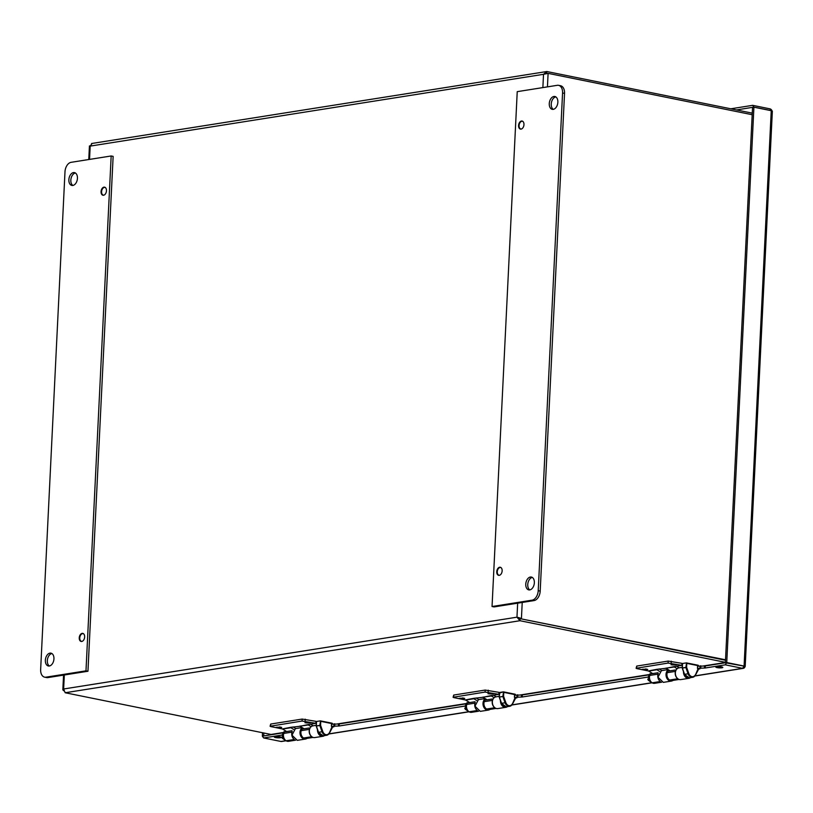 <?xml version="1.0" encoding="UTF-8"?>
<svg xmlns="http://www.w3.org/2000/svg" width="813" height="813" viewBox="0 0 813 813"><rect width="100%" height="100%" fill="white"/><g stroke="black" fill="none" stroke-linecap="round" stroke-linejoin="round"><path stroke-width="1.22" d="M92.042 143.555L90.192 146.106L543.521 74.308L546.824 71.524L91.513 143.525M522.22 602.453L521.438 618.429L516.966 617.179L519.964 620.715L520.066 618.652L725.501 660.268L520.066 618.652L518.552 617.504L520.066 618.652L725.531 659.78M542.871 87.591L543.521 74.308L548.104 73.363L547.444 86.869M283.757 732.432L271.034 734.454L283.757 732.554M271.014 734.454L65.182 692.747L63.638 688.987L62.835 689.81L63.668 690.776M519.06 617.87L516.966 617.179L63.638 688.987L64.329 674.983M499.649 575.228A3.933 2.51 101.5 0 1 499.06 575.218A3.933 2.51 101.5 0 1 497.383 570.868A3.933 2.51 101.5 0 1 500.615 567.515A3.933 2.51 101.5 0 1 501.164 567.738M103.973 195.14A3.933 2.51 101.5 0 1 103.383 195.13A3.933 2.51 101.5 0 1 101.706 190.781A3.933 2.51 101.5 0 1 104.938 187.427A3.933 2.51 101.5 0 1 105.487 187.651M521.468 129.013A3.933 2.51 101.5 0 1 520.879 129.003A3.933 2.51 101.5 0 1 519.202 124.653A3.933 2.51 101.5 0 1 522.444 121.3A3.933 2.51 101.5 0 1 522.993 121.523M546.732 73.516L546.824 71.524L752.259 113.139M752.188 114.714L548.104 73.363M725.399 662.331L519.964 620.715L65.182 692.747M642.402 669.292L646.01 669.18L642.402 669.292M670.999 664.77L674.607 664.648L670.999 664.77M459.386 698.286L462.993 698.164L459.386 698.286M487.983 693.753L491.591 693.631L487.983 693.753M304.966 722.747L308.584 722.625L304.966 722.747M276.369 727.269L279.987 727.157L276.369 727.269M82.154 641.366A3.933 2.51 101.5 0 1 81.554 641.355A3.933 2.51 101.5 0 1 79.877 637.006A3.933 2.51 101.5 0 1 83.119 633.652A3.933 2.51 101.5 0 1 83.668 633.866M538.216 590.695A8.73 5.579 101.5 0 1 532.078 600.177L492.048 606.518L494.019 606.915L534.06 600.573A8.73 5.579 101.5 0 0 540.198 591.092L564.537 93.383A8.73 5.579 101.5 0 0 560.553 85.731L558.572 85.335A8.73 5.579 101.5 0 1 562.566 92.987L538.216 590.695L540.198 591.092M529.781 589.892A6.545 4.187 101.5 0 1 527.749 584.547A6.545 4.187 101.5 0 1 532.312 577.443M525.767 584.151A6.545 4.187 101.5 0 1 531.356 577.047A6.545 4.187 101.5 0 1 534.161 584.303A6.545 4.187 101.5 0 1 528.755 589.882A6.545 4.187 101.5 0 1 525.767 584.151M492.048 606.518L517.231 91.656L557.261 85.314A8.73 5.579 101.5 0 1 558.572 85.335M553.287 109.359A6.545 4.187 101.5 0 1 551.244 104.003A6.545 4.187 101.5 0 1 555.807 96.899M549.273 103.607A6.545 4.187 101.5 0 1 554.862 96.503A6.545 4.187 101.5 0 1 557.667 103.759A6.545 4.187 101.5 0 1 552.261 109.338A6.545 4.187 101.5 0 1 549.273 103.607M496.743 571.712A4.126 2.632 101.5 0 1 500.259 567.25A4.126 2.632 101.5 0 1 502.028 571.813A4.126 2.632 101.5 0 1 498.623 575.33A4.126 2.632 101.5 0 1 496.743 571.712M518.572 125.497A4.126 2.632 101.5 0 1 522.088 121.035A4.126 2.632 101.5 0 1 523.846 125.588A4.126 2.632 101.5 0 1 520.452 129.104A4.126 2.632 101.5 0 1 518.572 125.497M44.634 677.158L46.615 677.554A8.73 5.579 -78.5 0 0 47.926 677.585L87.956 671.243L85.985 670.837L111.168 155.974L71.127 162.315A8.73 5.579 -78.5 0 0 64.989 171.797L40.65 669.505A8.73 5.579 -78.5 0 0 44.634 677.158A8.73 5.579 -78.5 0 0 45.945 677.178L85.985 670.837M53.943 658.886A6.545 4.187 -78.5 0 0 50.945 653.144A6.545 4.187 -78.5 0 0 45.548 658.733A6.545 4.187 -78.5 0 0 48.353 665.979A6.545 4.187 -78.5 0 0 53.943 658.886M51.9 653.54A6.545 4.187 -78.5 0 0 47.52 659.13A6.545 4.187 -78.5 0 0 49.369 665.989M87.956 671.243L113.139 156.37L111.168 155.974M77.438 178.342A6.545 4.187 -78.5 0 0 74.45 172.6A6.545 4.187 -78.5 0 0 69.054 178.189A6.545 4.187 -78.5 0 0 71.849 185.435A6.545 4.187 -78.5 0 0 77.438 178.342M84.643 636.996A4.126 2.632 -78.5 0 0 82.763 633.378A4.126 2.632 -78.5 0 0 79.359 636.894A4.126 2.632 -78.5 0 0 81.127 641.457A4.126 2.632 -78.5 0 0 84.643 636.996M106.462 190.77A4.126 2.632 -78.5 0 0 104.582 187.163A4.126 2.632 -78.5 0 0 101.188 190.679A4.126 2.632 -78.5 0 0 102.946 195.242A4.126 2.632 -78.5 0 0 106.462 190.77M75.396 172.996A6.545 4.187 -78.5 0 0 71.026 178.596A6.545 4.187 -78.5 0 0 72.875 185.455M290.841 727.33L300.017 726.273A2.185 0.783 16.8 0 1 300.373 726.466L304.123 728.794M291.044 727.269L282.345 728.926A1.087 0.813 -99 0 1 282.589 729.027L286.664 731.558M295.586 740.186L288.493 741.314A5.518 4.126 -99 0 1 286.146 740.785L286.125 740.775A5.518 4.126 -99 0 1 283.717 733.438L283.869 732.93A1.087 0.61 121.8 0 1 284.885 731.842L291.735 730.755A1.087 0.61 121.8 0 1 292.152 731.619L291.999 732.127A5.518 4.126 81 0 0 293.778 738.997M295.708 728.57L293.076 726.934M293.666 729.454L291.196 727.92A2.185 0.783 16.8 0 1 290.902 727.716L282.589 729.027M308.29 724.566L315.851 723.326L315.942 721.334L302.162 719.068L270.709 724.048L270.079 726.263L270.831 726.598L282.345 728.926M315.851 723.326L302.07 721.05L270.079 726.263M306.064 722.889L310.302 722.889L308.198 722.381M277.467 727.411L281.704 727.422L279.601 726.913M313.066 737.421L305.952 738.55A5.518 4.126 -99 0 1 303.595 738.021L303.574 738.011A5.518 4.126 -99 0 1 301.176 730.674L301.328 730.165A1.087 0.61 121.8 0 1 302.334 729.078L309.184 727.991A1.087 0.61 121.8 0 1 309.611 728.855L309.458 729.352A5.518 4.126 81 0 0 311.399 736.375M311.125 726.69L308.655 725.155A2.185 0.783 16.8 0 1 308.361 724.942L299.611 726.192M308.493 724.505L300.017 726.273M313.168 725.806L310.536 724.17M473.847 698.347L483.024 697.28A2.185 0.783 16.8 0 1 483.389 697.483L487.139 699.81M474.05 698.276L465.361 699.942A1.087 0.813 -99 0 1 465.605 700.044L469.68 702.574M478.603 711.202L471.51 712.32A5.518 4.126 -99 0 1 469.152 711.802L469.131 711.792A5.518 4.126 -99 0 1 466.733 704.444L466.886 703.946A1.087 0.61 121.8 0 1 467.892 702.859L474.751 701.771A1.087 0.61 121.8 0 1 475.168 702.635L475.016 703.133A5.518 4.126 81 0 0 476.784 710.003M478.725 699.587L476.093 697.95M476.672 700.46L474.213 698.936A2.185 0.783 16.8 0 1 473.918 698.723L465.605 700.044M491.306 695.582L498.857 694.343L498.958 692.351L485.178 690.074L453.725 695.054L453.085 697.269L453.837 697.605L465.361 699.942M498.857 694.343L485.076 692.066L453.085 697.269M489.08 693.895L493.318 693.906L491.215 693.398M460.483 698.428L464.721 698.428L462.617 697.92M496.082 708.428L488.959 709.556A5.518 4.126 -99 0 1 486.611 709.038L486.591 709.027A5.518 4.126 -99 0 1 484.192 701.68L484.345 701.182A1.087 0.61 121.8 0 1 485.351 700.084L492.2 699.007A1.087 0.61 121.8 0 1 492.617 699.861L492.465 700.369A5.518 4.126 81 0 0 494.416 707.391M494.141 697.706L491.672 696.162A2.185 0.783 16.8 0 1 491.377 695.958L482.627 697.208M491.509 695.511L483.024 697.28M496.174 696.822L493.542 695.186M656.863 669.353L666.04 668.286A2.185 0.783 16.8 0 1 666.406 668.489L670.156 670.816M657.067 669.292L648.378 670.949A1.087 0.813 -99 0 1 648.622 671.05L652.697 673.581M661.619 682.209L654.526 683.337A5.518 4.126 -99 0 1 652.168 682.808L652.148 682.798A5.518 4.126 -99 0 1 649.75 675.451L649.902 674.953A1.087 0.61 121.8 0 1 650.908 673.865L657.758 672.778A1.087 0.61 121.8 0 1 658.184 673.642L658.032 674.14A5.518 4.126 81 0 0 659.8 681.009M661.741 670.593L659.099 668.957M659.689 671.467L657.229 669.942A2.185 0.783 16.8 0 1 656.934 669.729L648.622 671.05M674.323 666.589L681.873 665.349L681.975 663.357L668.195 661.081L636.731 666.071L636.101 668.286L636.853 668.621L648.378 670.949M681.873 665.349L668.093 663.073L636.101 668.286M672.097 664.912L676.335 664.912L674.231 664.404M643.5 669.434L647.737 669.445L645.634 668.936M679.099 679.444L671.975 680.572A5.518 4.126 -99 0 1 669.627 680.044L669.607 680.034A5.518 4.126 -99 0 1 667.199 672.686L667.351 672.188A1.087 0.61 121.8 0 1 668.367 671.101L675.217 670.014A1.087 0.61 121.8 0 1 675.633 670.877L675.481 671.375A5.518 4.126 81 0 0 677.432 678.398M677.158 668.713L674.678 667.178A2.185 0.783 16.8 0 1 674.384 666.965L665.634 668.215M674.526 666.528L666.04 668.286M679.19 667.829L676.558 666.193M283.747 732.726L262.355 736.182L263.636 737.95L280.963 741.466A3.211 2.409 -99 0 0 281.613 741.476L286.105 740.765M771.049 110.659L769.972 108.851L752.645 105.334L753.915 107.113L736.476 109.948M771.252 110.629L753.915 107.113M772.147 111.371A3.211 0.569 -177.2 0 0 772.35 111.188L745.186 666.548A3.211 0.569 -177.2 0 1 744.982 666.731L744.982 666.741A3.211 2.409 -99 0 1 743.265 668.357A3.211 2.409 -99 0 1 742.604 668.337L744.078 666.132L725.379 662.768L752.543 107.397L753.915 107.184L726.751 662.544L705.318 665.949L697.544 666.284L697.442 668.347L699.912 668.845L698.316 669.099M694.983 675.877L742.604 668.337L725.277 664.831L726.751 662.615M317.487 729.291A5.935 4.441 81 0 0 322.873 736.293L314.753 737.574A5.935 4.441 -99 0 1 309.438 732.411A5.935 4.441 -99 0 1 312.893 725.846L316.196 725.328M322.873 736.293A5.935 4.441 81 0 0 324.428 735.623M302.406 727.726A5.935 4.441 81 0 0 300.241 734.667A5.935 4.441 81 0 0 305.393 739.058L297.273 740.348L291.958 735.176L295.414 728.621L302.121 727.554M305.393 739.058A5.935 4.441 81 0 0 306.948 738.387M464.995 706.06L339.184 725.989L339.285 723.926L331.511 724.261L331.409 726.324L333.889 726.822L332.283 727.076M466.764 703.733L339.285 723.926L339.184 725.979L331.409 726.324M286.42 731.405L283.788 731.893L283.747 732.818L283.788 731.893M500.493 700.298A5.935 4.441 81 0 0 505.889 707.3L497.769 708.59A5.935 4.441 -99 0 1 492.444 703.418A5.935 4.441 -99 0 1 495.91 696.863L499.212 696.335M505.889 707.3A5.935 4.441 81 0 0 507.444 706.629M485.422 698.743A5.935 4.441 81 0 0 483.257 705.684A5.935 4.441 81 0 0 488.41 710.074L480.29 711.355L474.975 706.192L478.43 699.627L485.137 698.57M488.41 710.074A5.935 4.441 81 0 0 489.965 709.403M649.77 674.739L522.292 694.932L522.19 696.995L522.302 694.932L514.527 695.278L514.426 697.33L516.905 697.839L515.3 698.093M648.012 677.066L522.2 696.995L514.426 697.33M469.436 702.412L466.804 702.899L466.764 703.824M683.509 671.314A5.935 4.441 81 0 0 688.906 678.316L680.776 679.597A5.935 4.441 -99 0 1 675.461 674.434A5.935 4.441 -99 0 1 678.926 667.869L682.219 667.351M688.906 678.316A5.935 4.441 81 0 0 690.461 677.646M668.428 669.749A5.935 4.441 81 0 0 666.274 676.69A5.935 4.441 81 0 0 671.426 681.081L663.306 682.371L657.981 677.199L661.447 670.644L668.154 669.577M671.426 681.081A5.935 4.441 81 0 0 672.981 680.41M725.277 664.831L705.217 668.001L705.318 665.949L705.206 668.001L697.442 668.347M652.443 673.428L649.811 673.916L649.77 674.841L649.811 673.916M721.619 666.894A3.506 0.63 -177.2 0 0 717.879 666.619A3.506 0.63 -177.2 0 0 715.816 667.087A3.506 0.63 -177.2 0 0 719.292 667.88A3.506 0.63 -177.2 0 0 722.828 667.422A3.506 0.63 -177.2 0 0 721.619 666.894M280.099 736.822A3.506 0.63 -177.2 0 0 276.359 736.548A3.506 0.63 -177.2 0 0 274.296 737.015A3.506 0.63 -177.2 0 0 277.772 737.818A3.506 0.63 -177.2 0 0 281.308 737.361A3.506 0.63 -177.2 0 0 280.099 736.822M281.989 735.043L263.636 737.95M744.982 666.741L743.824 666.508L744.982 666.731M745.186 666.548A3.211 0.569 -177.2 0 0 744.088 666.06L726.751 662.544M772.35 111.188A3.211 0.569 -177.2 0 0 771.242 110.7L753.915 107.184M263.869 733.001L263.737 735.887L262.355 736.111L262.518 732.726M730.816 108.8L752.645 105.334M772.015 110.903A3.211 2.409 81 0 0 769.972 108.851M651.274 682.097A3.943 2.957 -99 0 1 650.288 681.65L648.672 680.501A2.236 1.677 -99 0 1 647.788 679.18L649.536 678.347M649.475 677.656L647.87 677.331A2.236 1.677 -99 0 1 648.103 676.934L649.292 675.349A3.943 2.957 -99 0 1 650.014 674.658M647.87 677.331L649.496 676.782M650.288 681.65A3.943 2.957 -99 0 1 648.561 678.449M650.522 681.121A3.943 2.957 -99 0 1 649.262 678.296M648.642 676.823A3.943 2.957 -99 0 1 649.292 675.349M649.343 676.751A3.943 2.957 -99 0 1 649.648 675.816M468.268 711.08A3.943 2.957 -99 0 1 467.272 710.633L465.656 709.495A2.236 1.677 -99 0 1 464.772 708.174L466.52 707.34M466.459 706.639L464.863 706.314A2.236 1.677 -99 0 1 465.087 705.928L466.276 704.332A3.943 2.957 -99 0 1 467.008 703.652M464.863 706.314L466.479 705.765M467.272 710.633A3.943 2.957 -99 0 1 465.544 707.432M467.505 710.115A3.943 2.957 -99 0 1 466.245 707.28M465.625 705.816A3.943 2.957 -99 0 1 466.276 704.332M466.327 705.735A3.943 2.957 -99 0 1 466.632 704.81M285.251 740.074A3.943 2.957 -99 0 1 284.265 739.627L282.639 738.478A2.236 1.677 -99 0 1 281.755 737.157L283.513 736.324M283.452 735.633L281.847 735.308A2.236 1.677 -99 0 1 282.07 734.911L283.259 733.326A3.943 2.957 -99 0 1 283.991 732.645M281.847 735.308L283.473 734.759M284.265 739.627A3.943 2.957 -99 0 1 282.528 736.426M284.489 739.098A3.943 2.957 -99 0 1 283.239 736.273M282.609 734.8A3.943 2.957 -99 0 1 283.259 733.326M283.31 734.728A3.943 2.957 -99 0 1 283.625 733.793M517.657 603.175L516.966 617.179M725.399 662.483L703.56 665.938M649.79 674.455L520.544 694.932M466.774 703.448L337.527 723.916M90.192 146.106L89.542 159.399M532.078 600.177L534.06 600.573M562.566 92.987L564.537 93.383M47.926 677.585L45.945 677.178M291.196 727.92L291.42 727.198M283.717 733.438L291.999 732.127M286.146 740.785L294.326 739.495L286.125 740.775M305.139 721.161L305.241 719.17M302.07 721.05L302.162 719.068M270.607 726.039L270.709 724.048M303.595 738.021L311.806 736.72L303.574 738.011M308.655 725.155L308.869 724.434M301.176 730.674L309.458 729.352M474.213 698.936L474.436 698.215M466.733 704.444L475.016 703.133M469.152 711.802L477.343 710.501L469.131 711.792M488.156 692.168L488.257 690.176M485.076 692.066L485.178 690.074M453.624 697.046L453.725 695.054M486.611 709.038L494.822 707.737L486.591 709.027M491.672 696.162L491.885 695.45M484.192 701.68L492.465 700.369M657.229 669.942L657.443 669.221M649.75 675.451L658.032 674.14M652.168 682.808L660.359 681.518L652.148 682.798M671.172 663.184L671.264 661.193M668.093 663.073L668.195 661.081M636.64 668.062L636.731 666.071M669.627 680.044L677.829 678.743L669.607 680.034M674.678 667.178L674.902 666.457M667.199 672.686L675.481 671.375M334.082 723.855L333.98 725.918M334.824 723.824L334.722 725.887M338.543 723.956L338.442 726.009M284.052 731.781L284.011 732.594M517.088 694.871L516.997 696.924M517.83 694.841L517.729 696.893M521.55 694.963L521.448 697.026M467.069 702.788L467.028 703.611M700.105 665.877L700.003 667.94M700.847 665.847L700.745 667.91M704.566 665.979L704.465 668.032M650.075 673.804L650.044 674.617M651.985 682.696L511.977 704.871M468.969 711.68L328.96 733.865M285.963 740.673L280.963 741.466M771.242 110.7L744.088 666.06M686.609 662.91L698.286 665.695L686.782 663.357L686.599 667.28L688.804 673.52L688.072 673.774A5.518 4.126 81 0 0 692.686 677.29A5.518 4.126 81 0 0 695.318 675.237L698.154 668.489M688.804 673.52A4.969 3.719 81 0 0 691.944 676.67A4.969 3.719 81 0 0 695.328 674.851M695.44 675.003L698.347 668.53M682.341 667.971L684.576 674.323L688.072 673.774L685.867 667.534L686.599 667.28L682.341 667.94M698.154 669.627L698.215 668.499M698.204 669.749L698.286 669.699A0.549 0.549 0 0 1 698.225 669.922L695.45 675.156L692.686 677.29L689.19 677.839A5.518 4.126 81 0 1 684.576 674.323L684.536 674.221M682.514 664.018L682.371 668.083L685.867 667.534L686.538 662.88A0.549 0.549 0 0 0 686.345 662.88L698.042 665.217A0.549 0.549 0 0 1 698.479 665.776L698.458 666.142M689.19 677.839L684.434 674.312L682.229 668.073A0.549 0.549 0 0 1 682.198 667.869L682.392 663.947A0.549 0.549 0 0 1 682.849 663.428L686.233 662.92M503.603 691.904L515.279 694.678L503.775 692.351L503.582 696.274L505.788 702.513L505.056 702.757A5.518 4.126 81 0 0 509.67 706.273A5.518 4.126 81 0 0 512.302 704.231L515.137 697.473M505.788 702.513A4.969 3.719 81 0 0 508.928 705.654A4.969 3.719 81 0 0 512.312 703.834M512.434 703.987L515.33 697.513M499.507 693.001L503.521 691.873L502.851 696.517L499.355 697.076L501.56 703.316L505.056 702.757L502.851 696.517L503.582 696.274L499.212 697.066L499.832 692.422L503.227 691.904M515.147 698.621L515.198 697.493M515.188 698.733L515.269 698.682A0.549 0.549 0 0 1 515.208 698.916L512.444 704.149L509.67 706.273L506.184 706.832A5.518 4.126 81 0 1 501.56 703.316L501.53 703.204M320.586 720.897L332.263 723.672L320.759 721.344L320.566 725.267L322.771 731.507L322.039 731.751A5.518 4.126 81 0 0 326.663 735.267A5.518 4.126 81 0 0 329.285 733.214L332.121 726.466M322.771 731.507A4.969 3.719 81 0 0 325.911 734.647A4.969 3.719 81 0 0 329.306 732.828M329.417 732.98L332.314 726.507M316.318 725.948L318.554 732.3L322.039 731.751L319.834 725.511L320.566 725.267L316.308 725.918M332.131 727.605L332.182 726.476M332.171 727.726L332.253 727.676A0.549 0.549 0 0 1 332.192 727.899L329.428 733.133L326.663 735.267L323.168 735.816A5.518 4.126 81 0 1 318.554 732.3L318.513 732.198M316.491 721.995L316.338 726.06L319.834 725.511L320.505 720.867A0.549 0.549 0 0 0 320.312 720.857L332.009 723.194A0.549 0.549 0 0 1 332.446 723.753L332.426 724.119M323.168 735.816L318.401 732.3L316.196 726.05A0.549 0.549 0 0 1 316.166 725.846L316.359 721.924A0.549 0.549 0 0 1 316.816 721.416L320.21 720.897M725.389 662.605L704.18 665.959M649.78 674.577L521.163 694.952M466.764 703.57L338.147 723.936M62.835 689.81L63.556 675.105M88.769 159.521L89.43 145.954M90.009 145.883L91.005 145.771M466.753 703.834L466.804 702.899M743.265 668.357L694.871 676.02M652.138 682.788L511.865 705.013M469.121 711.782L328.848 733.997M515.442 695.125L515.462 694.769A0.549 0.549 0 0 0 515.025 694.2L503.521 691.873A0.549 0.549 0 0 0 503.328 691.873L499.832 692.422A0.549 0.549 0 0 0 499.375 692.93L499.182 696.853A0.549 0.549 0 0 0 499.212 697.066L501.418 703.306L506.184 706.832"/></g></svg>
